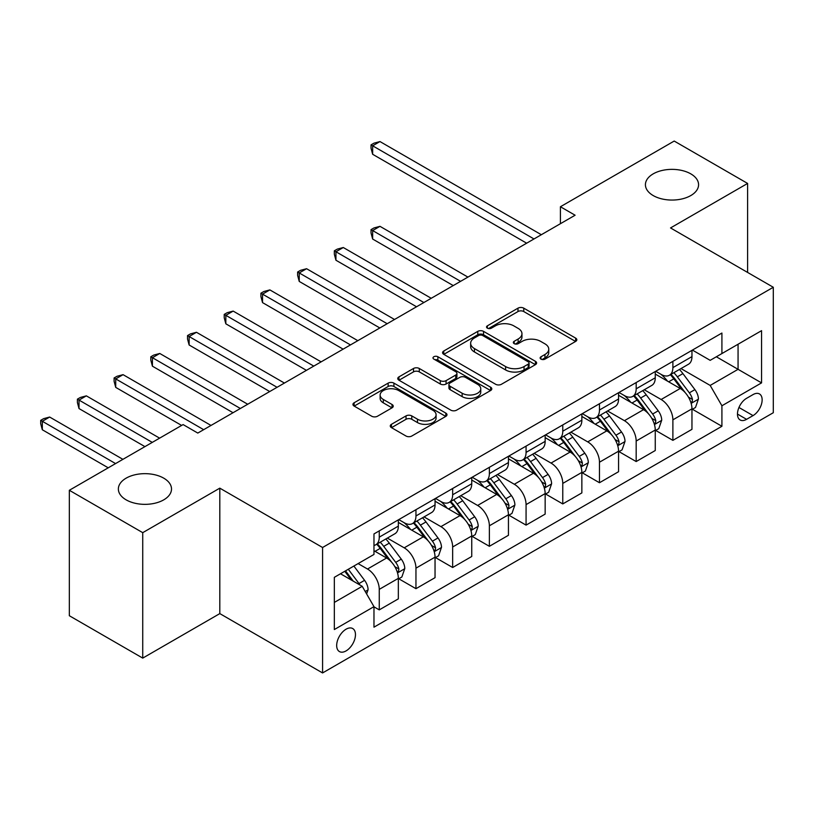 <?xml version="1.0" encoding="UTF-8"?>
<svg xmlns="http://www.w3.org/2000/svg" width="814" height="814" viewBox="0 0 814 814"><rect width="100%" height="100%" fill="white"/><g stroke="black" fill="none" stroke-linecap="round" stroke-linejoin="round"><path stroke-width="1.22" d="M540.974 359.116A2.849 1.648 0 0 0 545.014 359.116L575.63 341.432A4.08 2.35 0 0 0 576.831 339.774A4.08 2.35 0 0 0 575.63 338.105L523.758 308.16A4.08 2.35 0 0 0 517.989 308.16L487.372 325.834A2.849 1.648 0 0 0 486.538 327.004A2.849 1.648 0 0 0 487.372 328.164A2.849 1.648 0 0 0 491.402 328.164L495.37 325.875A13.044 7.53 0 0 1 513.817 325.875L518.131 328.378A13.044 7.53 0 0 1 521.957 333.699A13.044 7.53 0 0 1 518.131 339.021L514.173 341.31A2.849 1.648 0 0 0 513.339 342.48A2.849 1.648 0 0 0 514.173 343.64A2.849 1.648 0 0 0 518.203 343.64L522.171 341.351A13.044 7.53 0 0 1 540.618 341.351L544.942 343.844A13.044 7.53 0 0 1 548.758 349.175A13.044 7.53 0 0 1 544.942 354.497L540.974 356.786A2.849 1.648 0 0 0 540.14 357.946A2.849 1.648 0 0 0 540.974 359.116L540.974 356.786M163.726 478.154A26.577 15.344 0 0 0 134.768 474.827A26.577 15.344 0 0 0 118.366 489.011A26.577 15.344 0 0 0 126.15 499.857A26.577 15.344 0 0 0 155.108 503.184A26.577 15.344 0 0 0 171.51 489.011A26.577 15.344 0 0 0 163.726 478.154M690.791 173.86A26.577 15.344 0 0 0 661.833 170.533A26.577 15.344 0 0 0 645.421 184.707A26.577 15.344 0 0 0 653.204 195.564A26.577 15.344 0 0 0 682.173 198.891A26.577 15.344 0 0 0 698.575 184.707A26.577 15.344 0 0 0 690.791 173.86M346.072 650.905A13.289 7.672 120 0 0 354.751 639.194A13.289 7.672 120 0 0 352.716 628.55A13.289 7.672 120 0 0 346.072 629.202A13.289 7.672 120 0 0 337.393 640.913A13.289 7.672 120 0 0 339.428 651.566A13.289 7.672 120 0 0 346.072 650.905M391.463 424.298A4.08 2.35 0 0 0 390.272 425.966A4.08 2.35 0 0 0 391.463 427.635L406.023 436.029A4.08 2.35 0 0 0 411.782 436.029L445.797 416.402A4.08 2.35 0 0 0 446.988 414.733A4.08 2.35 0 0 0 445.797 413.074L393.915 383.119A4.08 2.35 0 0 0 388.146 383.119L354.141 402.757A4.08 2.35 0 0 0 352.95 404.416A4.08 2.35 0 0 0 354.141 406.084L371.723 416.229A4.08 2.35 0 0 0 377.482 416.229L392.043 407.824A4.08 2.35 0 0 0 393.233 406.166A4.08 2.35 0 0 0 392.043 404.497L383.323 399.471A10.908 6.298 0 0 1 380.128 395.014A10.908 6.298 0 0 1 386.864 389.204A10.908 6.298 0 0 1 398.738 390.567L432.895 410.287A10.908 6.298 0 0 1 436.09 414.733A10.908 6.298 0 0 1 429.354 420.553A10.908 6.298 0 0 1 417.48 419.19L411.782 415.903A4.08 2.35 0 0 0 406.023 415.903L391.463 424.298L391.463 427.635M219.811 488.156L142.735 532.661L69.332 490.282L69.332 615.73L142.735 658.109L219.811 613.603L322.578 672.944L322.578 547.496L219.811 488.156L219.811 613.603M747.608 272.436L747.608 183.435L670.533 227.94L773.3 287.271L322.578 547.496M747.608 183.435L674.206 141.056L560.419 206.746L560.419 223.697M69.332 490.282L183.109 424.582L197.792 433.068L575.101 215.222L560.419 206.746M495.655 384.279A4.08 2.35 0 0 0 501.424 384.279L535.429 364.652A4.08 2.35 0 0 0 536.619 362.983A4.08 2.35 0 0 0 535.429 361.324L483.547 331.369A4.08 2.35 0 0 0 477.787 331.369L443.772 351.007A4.08 2.35 0 0 0 442.582 352.666A4.08 2.35 0 0 0 443.772 354.334L495.655 384.279M434.971 359.727A2.849 1.648 0 0 1 437.871 360.134L437.871 356.746L490.608 387.199A4.08 2.35 0 0 1 491.809 388.858A4.08 2.35 0 0 1 490.608 390.527L456.603 410.154A4.08 2.35 0 0 1 450.834 410.154L398.962 380.209L398.962 376.882A4.08 2.35 0 0 0 397.761 378.541A4.08 2.35 0 0 0 398.962 380.209M398.962 376.882L413.512 368.477A4.08 2.35 0 0 1 419.281 368.477L440.313 380.626A4.08 2.35 0 0 0 446.082 380.626L455.738 375.051A4.08 2.35 0 0 0 456.929 373.382A4.08 2.35 0 0 0 455.738 371.723L433.831 359.076A2.849 1.648 0 0 1 432.997 357.906A2.849 1.648 0 0 1 434.757 356.39A2.849 1.648 0 0 1 437.871 356.746M753.042 394.587L746.58 398.311A12.871 7.428 120 0 0 738.166 409.656A12.871 7.428 120 0 0 740.14 419.973A12.871 7.428 120 0 0 746.58 419.332L753.042 415.608A12.871 7.428 120 0 0 761.446 404.263A12.871 7.428 120 0 0 759.472 393.945A12.871 7.428 120 0 0 753.042 394.587M322.578 672.944L773.3 412.718L773.3 287.271M692.409 350.081L710.174 360.337L721.916 353.561L721.916 333.048L373.972 533.933L373.972 554.446L334.33 577.33L334.33 629.548L373.972 606.654L373.972 627.167L721.916 426.282L721.916 405.769L710.174 385.429L680.972 368.569M721.916 353.561L761.558 330.667L761.558 382.885L721.916 405.769M142.735 532.661L142.735 658.109M716.34 356.776L738.064 369.322L738.064 344.23L761.558 330.667M710.174 385.429L738.064 369.322L761.558 382.885M334.33 602.421L362.22 586.314L340.496 573.768M373.972 606.827L379.253 609.879L379.253 589.367A16.606 9.585 -120 0 0 367.511 569.027L358.109 563.593M379.253 609.879L398.341 598.86L398.341 578.347A16.606 9.585 -120 0 0 386.589 558.007L373.972 550.712M398.779 578.774L415.954 588.685L415.954 568.172A16.606 9.585 -120 0 0 404.212 547.832L387.342 538.095M415.954 588.685L435.042 577.665L435.042 557.152A16.606 9.585 -120 0 0 423.3 536.813L398.341 522.405M435.48 557.58L452.655 567.5L452.655 546.988A16.606 9.585 -120 0 0 440.913 526.638L424.053 516.91M452.655 567.5L471.744 556.481L471.744 535.968A16.606 9.585 -120 0 0 460.002 515.618L435.042 501.21M472.181 536.385L489.367 546.306L489.367 525.793A16.606 9.585 -120 0 0 477.615 505.453L460.755 495.716M489.367 546.306L508.445 535.286L508.445 514.774A16.606 9.585 -120 0 0 496.703 494.434L471.744 480.026M508.892 515.201L526.068 525.122L526.068 504.609A16.606 9.585 -120 0 0 514.316 484.259L497.456 474.521M526.068 525.122L545.156 514.102L545.156 493.589A16.606 9.585 -120 0 0 533.404 473.239L508.445 458.831M545.594 494.006L562.769 503.927L562.769 483.414A16.606 9.585 -120 0 0 551.027 463.074L534.157 453.337M562.769 503.927L581.857 492.908L581.857 472.395A16.606 9.585 -120 0 0 570.105 452.055L545.156 437.637M582.295 472.822L599.47 482.733L599.47 462.22A16.606 9.585 -120 0 0 587.728 441.88L570.868 432.142M599.47 482.733L618.559 471.713L618.559 451.2A16.606 9.585 -120 0 0 606.817 430.86L581.857 416.453M618.996 451.628L636.172 461.548L636.172 441.035A16.606 9.585 -120 0 0 624.43 420.685L607.57 410.958M636.172 461.548L655.26 450.529L655.26 430.016A16.606 9.585 -120 0 0 643.518 409.666L618.559 395.258M655.697 430.433L672.883 440.354L672.883 419.841A16.606 9.585 -120 0 0 661.131 399.501L644.271 389.764M672.883 440.354L691.961 429.334L691.961 408.821A16.606 9.585 -120 0 0 680.219 388.482L655.26 374.074M655.697 371.276L661.131 374.409A16.606 9.585 -120 0 0 669.444 375.234A16.606 9.585 -120 0 0 672.883 367.623L672.883 361.355M618.996 392.46L624.43 395.604A16.606 9.585 -120 0 0 632.732 396.418A16.606 9.585 -120 0 0 636.172 388.817L636.172 382.549M582.295 413.654L587.728 416.788A16.606 9.585 -120 0 0 596.031 417.613A16.606 9.585 -120 0 0 599.47 410.012L599.47 403.734M545.594 434.849L551.027 437.983A16.606 9.585 -120 0 0 559.33 438.807A16.606 9.585 -120 0 0 562.769 431.196L562.769 424.928M508.892 456.033L514.316 459.167A16.606 9.585 -120 0 0 522.629 459.991A16.606 9.585 -120 0 0 526.068 452.391L526.068 446.113M472.181 477.228L477.615 480.362A16.606 9.585 -120 0 0 485.917 481.186A16.606 9.585 -120 0 0 489.367 473.585L489.367 467.307M435.48 498.412L440.913 501.556A16.606 9.585 -120 0 0 449.216 502.37A16.606 9.585 -120 0 0 452.655 494.77L452.655 488.502M398.779 519.607L404.212 522.741A16.606 9.585 -120 0 0 412.515 523.565A16.606 9.585 -120 0 0 415.954 515.964L415.954 509.686M692.409 409.249L721.916 426.282M669.444 375.234L688.522 364.214A16.606 9.585 -120 0 0 691.961 356.613L691.961 350.335M632.732 396.418L651.821 385.398A16.606 9.585 -120 0 0 655.26 377.798L655.26 371.53M596.031 417.613L615.119 406.593A16.606 9.585 -120 0 0 618.559 398.992L618.559 392.714M559.33 438.807L578.418 427.788A16.606 9.585 -120 0 0 581.857 420.177L581.857 413.909M522.629 459.991L541.707 448.972A16.606 9.585 -120 0 0 545.156 441.371L545.156 435.093M485.917 481.186L505.006 470.166A16.606 9.585 -120 0 0 508.445 462.566L508.445 456.288M449.216 502.37L468.304 491.351A16.606 9.585 -120 0 0 471.744 483.75L471.744 477.482M412.515 523.565L431.603 512.545A16.606 9.585 -120 0 0 435.042 504.945L435.042 498.667M373.972 545.431A16.606 9.585 -120 0 0 375.814 544.759L394.902 533.74A16.606 9.585 -120 0 0 398.341 526.129L398.341 519.861M375.814 544.759A16.606 9.585 -120 0 0 379.253 537.148L379.253 530.881M362.22 586.314L373.972 606.654M542.114 359.513L544.942 357.885A13.044 7.53 0 0 0 548.758 352.564L548.758 349.175M521.957 333.699L521.957 337.088A13.044 7.53 0 0 1 518.131 342.409L515.313 344.047M575.579 341.463L523.758 311.548A4.08 2.35 0 0 0 517.989 311.548L488.512 328.571M535.378 364.682L483.547 334.758A4.08 2.35 0 0 0 477.787 334.758L443.834 354.365M528.225 364.153A2.849 1.648 0 0 0 529.059 362.983A2.849 1.648 0 0 0 528.225 361.823L482.682 335.531A2.849 1.648 0 0 0 478.652 335.531L474.47 337.942A13.044 7.53 0 0 0 470.655 343.264A13.044 7.53 0 0 0 474.47 348.596L505.596 366.565A13.044 7.53 0 0 0 524.043 366.565L528.225 364.153L528.225 367.541A2.849 1.648 0 0 0 529.059 366.371L529.059 362.983M470.655 343.264L470.655 346.652A13.044 7.53 0 0 0 474.47 351.984L474.47 348.596M528.225 367.541L524.043 369.953A13.044 7.53 0 0 1 505.596 369.953L474.47 351.984M399.013 380.24L413.512 371.866L413.512 368.477M456.929 373.382L456.929 376.77A4.08 2.35 0 0 1 455.738 378.439L446.082 384.015A4.08 2.35 0 0 1 440.313 384.015L419.281 371.866A4.08 2.35 0 0 0 413.512 371.866M437.871 360.134L490.557 390.557M462.149 393.223A10.908 6.298 0 0 0 474.033 394.597A10.908 6.298 0 0 0 480.759 388.777A10.908 6.298 0 0 0 477.574 384.32L465.537 377.381A4.08 2.35 0 0 0 459.768 377.381L450.122 382.956A4.08 2.35 0 0 0 448.921 384.615A4.08 2.35 0 0 0 450.122 386.284L462.149 393.223L462.149 396.622A10.908 6.298 0 0 0 474.033 397.985A10.908 6.298 0 0 0 480.759 392.165L480.759 388.777M448.921 384.615L448.921 388.003A4.08 2.35 0 0 0 450.122 389.672L450.122 386.284M462.149 396.622L450.122 389.672M436.09 414.733L436.09 418.121A10.908 6.298 0 0 1 429.354 423.941A10.908 6.298 0 0 1 417.48 422.578L411.782 419.291A4.08 2.35 0 0 0 406.023 419.291L391.524 427.665M380.128 395.014L380.128 398.402A10.908 6.298 0 0 0 383.323 402.859L383.323 399.471M391.992 407.865L383.323 402.859M445.736 416.432L393.915 386.508A4.08 2.35 0 0 0 388.146 386.508L354.192 406.115M691.961 409.503L695.492 407.468L698.422 398.992A10.999 6.349 -120 0 0 694.912 389.621L682.915 373.606A31.766 18.346 -120 0 0 679.446 369.454M667.521 381.145A31.766 18.346 -120 0 0 661.009 374.338M690.964 402.757L692.246 401.383L692.48 399.46A10.999 6.349 -120 0 0 689.336 392.836L677.34 376.821A31.766 18.346 -120 0 0 673.87 372.67M670.909 374.379A26.363 15.222 60 0 1 675.244 379.304L685.398 392.857M467.928 277.106L379.985 226.333L372.649 230.566L372.649 239.041L453.245 285.582M670.349 374.705A31.766 18.346 60 0 1 673.809 378.856L681.786 389.509M372.649 239.041L371.031 233.028L371.031 229.64L460.582 281.339M371.031 229.64L373.972 227.94L379.985 226.333M533.994 238.96L372.649 145.808L379.985 141.565L541.33 234.717M526.648 243.193L372.649 154.284L372.649 145.808L371.031 144.872L373.972 143.172L379.985 141.565M372.649 154.284L371.031 148.26L371.031 144.872M655.26 430.687L658.78 428.652L661.721 420.177A10.999 6.349 -120 0 0 658.211 410.805L646.214 394.79A31.766 18.346 -120 0 0 642.745 390.639M630.809 402.34A31.766 18.346 -120 0 0 624.307 395.533M654.263 423.952L655.535 422.568L655.779 420.645A10.999 6.349 -120 0 0 652.635 414.031L640.628 398.015A31.766 18.346 -120 0 0 637.169 393.864M634.208 395.573A26.363 15.222 60 0 1 638.542 400.488L648.687 414.041M431.227 298.29L343.284 247.517L335.938 251.76L335.938 260.236L416.544 306.766M633.638 395.899A31.766 18.346 60 0 1 637.108 400.05L645.085 410.694M335.938 260.236L334.33 254.212L334.33 250.824L423.88 302.533M334.33 250.824L337.261 249.135L343.284 247.517M618.559 451.882L622.079 449.847L625.02 441.371A10.999 6.349 -120 0 0 621.509 432L609.503 415.985A31.766 18.346 -120 0 0 606.043 411.833M594.108 423.524A31.766 18.346 -120 0 0 587.606 416.717M617.551 445.146L618.833 443.762L619.078 441.839A10.999 6.349 -120 0 0 615.923 435.225L603.927 419.21A31.766 18.346 -120 0 0 600.467 415.059M597.507 416.758A26.363 15.222 60 0 1 601.831 421.683L611.986 435.236M394.515 319.485L306.583 268.712L299.237 272.944L299.237 281.43L379.843 327.961M596.937 417.094A31.766 18.346 60 0 1 600.406 421.245L608.384 431.888M299.237 281.43L297.629 275.407L297.629 272.018L387.179 323.718M297.629 272.018L300.559 270.319L306.583 268.712M581.857 473.076L585.378 471.041L588.319 462.566A10.999 6.349 -120 0 0 584.798 453.195L572.802 437.179A31.766 18.346 -120 0 0 569.342 433.028M557.407 444.719A31.766 18.346 -120 0 0 550.905 437.912M580.85 466.33L582.132 464.947L582.376 463.034A10.999 6.349 -120 0 0 579.222 456.41L567.226 440.394A31.766 18.346 -120 0 0 563.756 436.243M560.805 437.952A26.363 15.222 60 0 1 565.13 442.877L575.284 456.43M357.814 340.669L269.872 289.906L262.535 294.139L262.535 302.615L343.132 349.145M560.236 438.278A31.766 18.346 60 0 1 563.705 442.429L571.682 453.083M262.535 302.615L260.918 296.601L260.918 293.203L350.478 344.912M260.918 293.203L263.858 291.514L269.872 289.906M545.156 494.261L548.677 492.226L551.607 483.75A10.999 6.349 -120 0 0 548.097 474.379L536.1 458.363A31.766 18.346 -120 0 0 532.631 454.212M520.706 465.903A31.766 18.346 -120 0 0 514.204 459.096M544.149 487.525L545.431 486.141L545.665 484.218A10.999 6.349 -120 0 0 542.521 477.604L530.524 461.589A31.766 18.346 -120 0 0 527.055 457.437M524.104 459.147A26.363 15.222 60 0 1 528.428 464.061L538.583 477.615M321.113 361.864L233.17 311.09L225.834 315.333L225.834 323.809L306.43 370.339M523.534 459.472A31.766 18.346 60 0 1 526.994 463.624L534.971 474.267M225.834 323.809L224.216 317.786L224.216 314.397L313.777 366.107M224.216 314.397L227.157 312.698L233.17 311.09M508.445 515.455L511.975 513.42L514.906 504.945A10.999 6.349 -120 0 0 511.396 495.573L499.399 479.558A31.766 18.346 -120 0 0 495.93 475.407M484.004 487.098A31.766 18.346 -120 0 0 477.492 480.291M507.448 508.709L508.73 507.336L508.964 505.413A10.999 6.349 -120 0 0 505.82 498.789L493.823 482.773A31.766 18.346 -120 0 0 490.354 478.622M487.393 480.331A26.363 15.222 60 0 1 491.727 485.256L501.882 498.809M284.412 383.058L196.469 332.285L189.133 336.518L189.133 344.994L269.729 391.534M486.833 480.657A31.766 18.346 60 0 1 490.293 484.808L498.27 495.461M189.133 344.994L187.515 338.98L187.515 335.592L277.065 387.291M187.515 335.592L190.445 333.893L196.469 332.285M471.744 536.64L475.264 534.615L478.205 526.129A10.999 6.349 -120 0 0 474.694 516.758L462.698 500.742A31.766 18.346 -120 0 0 459.228 496.591M447.293 508.292A31.766 18.346 -120 0 0 440.791 501.485M470.746 529.904L472.018 528.52L472.262 526.597A10.999 6.349 -120 0 0 469.108 519.983L457.112 503.968A31.766 18.346 -120 0 0 453.652 499.816M450.691 501.526A26.363 15.222 60 0 1 455.026 506.44L465.17 519.993M247.71 404.243L159.768 353.469L152.422 357.712L152.422 366.188L233.028 412.718M450.122 501.851A31.766 18.346 60 0 1 453.591 506.003L461.569 516.646M152.422 366.188L150.814 360.175L150.814 356.776L240.364 408.486M150.814 356.776L153.744 355.087L159.768 353.469M435.042 557.834L438.563 555.799L441.503 547.323A10.999 6.349 -120 0 0 437.993 537.952L425.987 521.937A31.766 18.346 -120 0 0 422.527 517.785M410.592 529.476A31.766 18.346 -120 0 0 404.09 522.669M434.035 551.098L435.317 549.715L435.561 547.791A10.999 6.349 -120 0 0 432.407 541.178L420.411 525.162A31.766 18.346 -120 0 0 416.941 521.011M413.99 522.71A26.363 15.222 60 0 1 418.315 527.635L428.469 541.188M210.999 425.437L123.067 374.664L115.72 378.907L115.72 387.383L181.644 425.437M413.42 523.046A31.766 18.346 60 0 1 416.89 527.197L424.867 537.84M115.72 387.383L114.102 381.359L114.102 377.971L203.663 429.67M114.102 377.971L117.043 376.272L123.067 374.664M398.341 579.029L401.862 576.994L404.792 568.518A10.999 6.349 -120 0 0 401.282 559.147L389.285 543.131A31.766 18.346 -120 0 0 385.826 538.98M397.334 572.283L398.616 570.899L398.86 568.986A10.999 6.349 -120 0 0 395.706 562.362L383.709 546.347A31.766 18.346 -120 0 0 380.24 542.195M377.289 543.905A26.363 15.222 60 0 1 381.613 548.829L391.768 562.382M159.615 438.146L86.355 395.858L79.019 400.091L79.019 408.567L144.933 446.621M376.719 544.23A31.766 18.346 60 0 1 380.189 548.382L388.166 559.035M79.019 408.567L77.401 402.554L77.401 399.155L152.279 442.389M77.401 399.155L80.342 397.466L86.355 395.858M366.626 593.945L368.091 589.702A10.999 6.349 -120 0 0 364.58 580.331L353.876 566.045M122.914 459.34L49.654 417.043L42.318 421.286L42.318 429.761L108.231 467.816M360.002 585.032A10.999 6.349 -120 0 0 359.005 583.557L348.3 569.261M345.543 570.858L353.235 581.125M344.77 571.296L351.302 580.006M42.318 429.761L40.7 423.738L40.7 420.35L115.578 463.583M40.7 420.35L43.641 418.65L49.654 417.043M367.511 569.027L386.589 558.007M404.212 547.832L423.3 536.813M440.913 526.638L460.002 515.618M477.615 505.453L496.703 494.434M514.316 484.259L533.404 473.239M551.027 463.074L570.105 452.055M587.728 441.88L606.817 430.86M624.43 420.685L643.518 409.666M661.131 399.501L680.219 388.482M672.883 367.623L691.961 356.613M672.883 419.841L691.961 408.821M636.172 441.035L655.26 430.016M636.172 388.817L655.26 377.798M599.47 462.22L618.559 451.2M599.47 410.012L618.559 398.992M562.769 483.414L581.857 472.395M562.769 431.196L581.857 420.177M526.068 504.609L545.156 493.589M526.068 452.391L545.156 441.371M489.367 525.793L508.445 514.774M489.367 473.585L508.445 462.566M452.655 546.988L471.744 535.968M452.655 494.77L471.744 483.75M415.954 568.172L435.042 557.152M415.954 515.964L435.042 504.945M379.253 589.367L398.341 578.347M379.253 537.148L398.341 526.129M738.959 407.478L753.042 415.608M737.474 414.082L746.58 419.332M544.942 357.885L544.942 354.497M514.173 343.64L514.173 341.31M518.131 342.409L518.131 339.021M487.372 328.164L487.372 325.834M517.989 311.548L517.989 308.16M523.758 311.548L523.758 308.16M575.63 341.432L575.63 338.105M443.772 354.334L443.772 351.007M477.787 334.758L477.787 331.369M483.547 334.758L483.547 331.369M535.429 364.652L535.429 361.324M505.596 369.953L505.596 366.565M524.043 369.953L524.043 366.565M419.281 371.866L419.281 368.477M440.313 384.015L440.313 380.626M446.082 384.015L446.082 380.626M455.738 378.439L455.738 375.051M490.608 390.527L490.608 387.199M406.023 419.291L406.023 415.903M411.782 419.291L411.782 415.903M417.48 422.578L417.48 419.19M392.043 407.824L392.043 404.497M354.141 406.084L354.141 402.757M388.146 386.508L388.146 383.119M393.915 386.508L393.915 383.119M445.797 416.402L445.797 413.074M691.147 403.368L698.351 399.206M677.34 376.821L682.915 373.606M668.681 381.817L673.809 378.856M689.336 392.836L694.912 389.621M688.461 397.14L692.48 399.46M654.436 424.552L661.65 420.39M640.628 398.015L646.214 394.79M631.979 403.011L637.108 400.05M652.635 414.031L658.211 410.805M651.76 418.325L655.779 420.645M617.734 445.746L624.949 441.585M603.927 419.21L609.503 415.985M595.278 424.196L600.406 421.245M615.923 435.225L621.509 432M615.058 439.519L619.078 441.839M581.033 466.931L588.237 462.769M567.226 440.394L572.802 437.179M558.577 445.39L563.705 442.429M579.222 456.41L584.798 453.195M578.347 460.704L582.376 463.034M544.332 488.125L551.536 483.964M530.524 461.589L536.1 458.363M521.876 466.585L526.994 463.624M542.521 477.604L548.097 474.379M541.646 481.898L545.665 484.218M507.631 509.32L514.835 505.158M493.823 482.773L499.399 479.558M485.164 487.769L490.293 484.808M505.82 498.789L511.396 495.573M504.945 503.093L508.964 505.413M470.919 530.504L478.133 526.343M457.112 503.968L462.698 500.742M448.463 508.964L453.591 506.003M469.108 519.983L474.694 516.758M468.243 524.277L472.262 526.597M434.218 551.699L441.432 547.537M420.411 525.162L425.987 521.937M411.762 530.158L416.89 527.197M432.407 541.178L437.993 537.952M431.542 545.472L435.561 547.791M397.517 572.893L404.721 568.721M383.709 546.347L389.285 543.131M375.061 551.343L380.189 548.382M395.706 562.362L401.282 559.147M394.831 566.666L398.86 568.986M365.232 591.524L368.02 589.916M359.005 583.557L364.58 580.331"/></g></svg>
